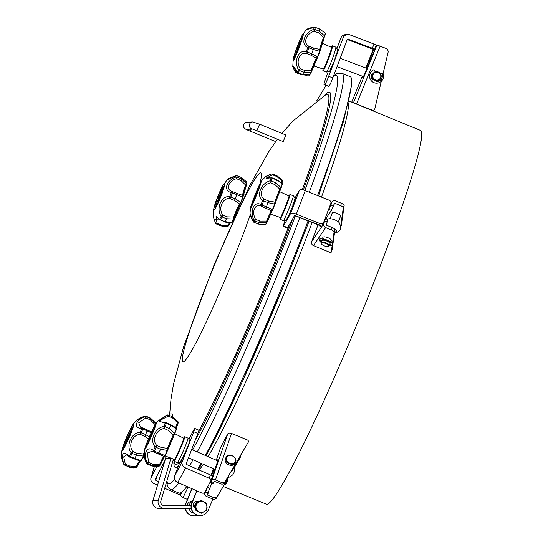<?xml version="1.0" encoding="UTF-8"?>
<svg xmlns="http://www.w3.org/2000/svg" width="543" height="543" viewBox="0 0 543 543"><rect width="100%" height="100%" fill="white"/><g stroke="black" fill="none" stroke-linecap="round" stroke-linejoin="round"><path stroke-width="0.81" d="M223.261 486.474L266.559 504.271A202.152 15.156 -67.6 0 0 357.45 323.071A202.152 15.156 -67.6 0 0 420.302 130.334L348.83 100.95M191.828 488.639L185.733 503.578A8.905 8.878 87.4 0 0 185.183 505.533M192.012 488.72L185.95 503.565A8.905 8.878 87.4 0 0 185.401 505.533M212.836 499.024L208.336 510.047A8.905 8.878 -92.6 0 1 200.53 515.565L200.306 515.578A8.905 8.878 -92.6 0 1 191.686 503.307L196.79 490.811M200.53 515.565A8.905 8.878 -92.6 0 1 191.91 503.293L196.973 490.886M206.931 506.585A3.787 3.774 -92.6 0 1 206.91 508.798M195.487 508.519A3.787 3.774 -92.6 0 1 196.98 501.345A3.787 3.774 -92.6 0 1 198.589 501.623L198.786 501.705M191.923 501.746A3.787 3.774 87.4 0 0 190.919 501.623M185.19 508.431A8.905 8.878 87.4 0 0 194.353 515.85L194.57 515.843A8.905 8.878 87.4 0 0 197.421 515.232M196.871 501.352A3.787 3.774 -92.6 0 1 198.365 501.63L198.684 501.766M191.998 501.698A3.787 3.774 87.4 0 0 187.43 505.519M185.414 508.424A8.905 8.878 87.4 0 0 194.57 515.843M325.522 218.646L327.986 219.657L326.282 224.659A0.448 0.414 34 0 0 326.547 225.223L332.296 227.585L331.4 229.933L325.657 227.571A3.115 2.919 -146 0 1 323.818 223.648L325.522 218.646L324.538 220.017M318.035 224.877L311.648 241.696A3.115 2.919 -146 0 0 313.487 245.619L329.221 252.088A1.778 0.604 -159.2 0 0 331.23 252.203A1.778 0.604 -159.2 0 0 331.244 252.156L332.133 249.814L334.95 229.791A3.563 1.215 -159.2 0 0 332.296 227.585M330.334 204.752L331.841 202.519L330.802 205.254L328.101 210.623M333.775 204.915L334.861 203.306A0.448 0.414 34 0 0 334.305 203.53L333.266 206.265L330.802 205.254M334.861 203.306L340.61 205.668A3.563 1.215 20.8 0 1 343.271 207.874L344.16 205.525L341.343 225.549A1.778 0.604 20.8 0 1 341.337 225.596A1.778 0.604 20.8 0 1 341.309 225.637M340.61 205.668L341.499 203.32L335.757 200.958A3.115 2.919 -146 0 0 331.841 202.519M332.031 213.508A4.561 1.554 20.8 0 1 332.044 213.148A4.561 1.554 20.8 0 1 336.864 213.318A4.561 1.554 20.8 0 1 340.583 216.392A4.561 1.554 20.8 0 1 340.522 216.501A4.561 1.554 20.8 0 1 340.352 216.671M340.753 225.752L343.271 207.874M325.983 218.462A5.342 0.4 -67.6 0 1 326.167 218.164L331.379 210.433L333.266 206.265M341.499 203.32A3.563 1.215 20.8 0 1 344.16 205.525M320.078 225.691A5.342 0.4 -67.6 0 0 319.888 226.791A5.342 0.4 -67.6 0 0 320.139 226.546L321.049 225.189M331.149 240.936A4.561 1.554 -159.2 0 0 331.373 240.651A4.561 1.554 -159.2 0 0 327.829 237.644A4.561 1.554 -159.2 0 0 322.895 237.305A4.561 1.554 -159.2 0 0 322.834 237.413A4.561 1.554 -159.2 0 0 322.82 237.773M334.95 229.791L334.06 232.139L332.56 242.796M332.248 244.995L331.244 252.156M334.06 232.139A3.563 1.215 -159.2 0 0 331.4 229.933M182.034 491.91L180.69 494.748L181.382 492.406M187.437 499.404L183.086 497.619A3.115 1.738 25.2 0 1 180.69 494.748M211.77 483.413L207.222 494.659L207.507 495.073L208.492 492.223M208.125 492.956L205.661 491.944L204.759 493.648A3.115 1.914 19 0 0 204.691 493.811A3.115 1.914 19 0 0 206.734 496.533L212.483 498.895A3.563 2.796 -152.2 0 0 216.501 497.985L228.623 477.345M228.522 477.372L217.268 496.526A3.563 2.796 -152.2 0 1 213.256 497.436L207.507 495.073M247.235 439.911L231.494 433.443L215.476 479.971L221.225 482.333A3.563 2.796 27.8 0 0 225.243 481.424L248.327 442.117A1.778 1.398 27.8 0 0 248.348 442.077A1.778 1.398 27.8 0 0 247.235 439.911M220.662 447.466A3.115 1.914 19 0 1 220.709 447.289A3.115 1.914 19 0 1 220.777 447.12L216.263 460.226L220.709 447.289M231.494 433.443A3.115 1.914 19 0 0 227.721 433.966L220.777 447.12M227.721 433.966L211.702 480.494L210.365 482.836L212.829 483.847L213.27 483.216L210.806 482.198M248.327 442.117L224.469 482.89A3.563 2.796 27.8 0 1 220.451 483.799L214.709 481.431L214.166 481.505L213.27 483.216M211.702 480.494A3.115 1.914 19 0 1 215.476 479.971M234.264 467.584L240.352 457.22A1.778 1.398 -152.2 0 0 240.379 457.172L239.606 458.638A1.778 1.398 -152.2 0 1 239.585 458.679L240.352 457.22M240.311 455.916A1.778 1.398 -152.2 0 1 240.379 457.172M205.661 491.944L208.017 486.134M213.942 468.928L211.6 475.736M212.225 477.025L217.553 461.55A5.342 0.4 -67.6 0 0 218.042 459.527A5.342 0.4 -67.6 0 0 217.288 460.674M210.365 482.836L211.634 478.75M234.298 467.679L239.585 458.679M362.907 76.42A5.342 0.4 -67.6 0 0 362.609 77.88A5.342 0.4 -67.6 0 0 365.079 72.918L376.808 44.893L385.944 48.408A3.563 3.55 87.4 0 1 388.055 52.528L383.073 73.705M355.285 103.604L372.172 110.209A1.778 1.778 87.4 0 0 372.926 110.344L373.143 110.331A1.778 1.778 87.4 0 0 374.792 108.96L381.281 81.348M352.821 102.593L372.389 110.202A1.778 1.778 87.4 0 0 373.143 110.331M377.745 80.52A4.561 4.548 87.4 0 1 376.401 80.758A4.561 4.548 87.4 0 0 377.324 80.595M376.917 71.724A4.561 4.548 87.4 0 0 375.966 71.642M373.917 49.148L366.165 68.133M372.003 74.649A4.561 4.548 87.4 0 0 373.333 79.672M377.337 71.757A4.561 4.548 87.4 0 0 375.037 71.805M205.376 455.462A225.101 16.881 -67.6 0 0 283.168 284.037A225.101 16.881 -67.6 0 0 308.078 220.892M317.546 195.555A225.101 16.881 -67.6 0 0 350.181 76.699L341.961 73.319L336.429 73.787L333.538 75.959M166.633 481.824L167.556 486.508L170.773 489.698L178.986 493.078A225.101 16.881 -67.6 0 0 186.84 486.46M197.686 469.39A225.101 16.881 -67.6 0 0 201.107 463.322M194.455 507.766L194.455 507.691A6.231 6.211 87.4 0 1 194.448 506.049L194.448 505.499L193.403 505.499M165.805 456.201L165.805 456.806A6.231 6.211 87.4 0 1 165.54 458.631L152.943 500.49A6.231 6.211 87.4 0 0 158.916 508.526L191.177 508.316M166.884 415.225A22.263 1.839 89.8 0 1 167.468 414.017L169.158 413.942A22.263 1.839 89.8 0 1 169.165 413.942A22.263 1.839 89.8 0 1 169.891 415.7M170.977 458.149A6.231 6.211 87.4 0 1 170.909 458.387L158.312 500.246A6.231 6.211 87.4 0 0 164.285 508.282L191.156 508.18M191.102 505.506L164.271 505.608A3.563 3.55 -92.6 0 1 160.857 501.019L173.455 459.161A8.905 8.878 87.4 0 0 173.475 459.093M172.769 416.956A22.263 1.839 -90.2 0 0 171.832 413.929A22.263 1.839 -90.2 0 0 171.826 413.936L169.172 413.942L171.832 413.929M194.645 507.949A6.231 6.211 -92.6 0 1 197.686 501.427M189.086 505.519A6.231 6.211 -92.6 0 1 192.439 501.467M193.871 513.21A6.231 6.211 -92.6 0 1 189.025 508.411M195.236 508.384A5.79 5.769 -92.6 0 1 195.473 504.603M196.383 503.11A5.79 5.769 -92.6 0 1 198.317 501.61M256.893 130.795L283.174 141.601L285.883 135.01L259.602 124.204L256.893 130.795L253.038 129.051M201.385 513.223L206.91 509.999L206.883 503.585L201.338 500.402L195.466 503.646L195.494 510.053L200.611 512.782A6.014 5.993 87.4 0 0 202.159 512.775M201.338 500.402L195.466 503.646M195.813 503.626L195.84 510.04L195.494 510.053M195.84 510.04L200.611 512.782M206.136 510.447A6.014 5.993 87.4 0 0 206.903 509.103M206.883 504.481A6.014 5.993 87.4 0 0 206.109 503.144M202.111 500.85A6.014 5.993 87.4 0 0 200.564 500.856M196.586 503.178A6.014 5.993 87.4 0 0 195.819 504.528M195.84 509.144A6.014 5.993 87.4 0 0 196.614 510.488M206.863 506.789A5.478 5.457 87.4 0 0 200.313 501.447A5.478 5.457 87.4 0 0 196.376 508.934A5.478 5.457 87.4 0 0 206.863 506.789M191.611 512.259L191.041 511.818M189.195 505.146L188.93 505.519M323.506 222.664A2.674 2.511 -150.5 0 1 320.289 223.696L296.335 214.112A5.342 1.819 20.8 0 0 290.478 213.738L299.39 190.254A5.342 1.819 20.8 0 1 305.254 190.634L329.201 200.218A2.674 2.511 -150.5 0 1 330.789 203.557L323.655 222.338A2.674 2.511 -150.5 0 1 323.506 222.664L322.752 223.994A2.674 2.511 -150.5 0 1 319.535 225.033L294.605 215.388L287.668 227.68A8.905 0.434 111.8 0 1 287.328 228.121L283.202 226.465A8.905 0.434 111.8 0 1 285 220.872L285.19 220.37M290.478 213.738L283.541 226.024A8.905 0.434 111.8 0 1 283.202 226.465M299.39 190.254L295.039 197.964M347.235 39.544L372.96 49.189L374.724 49.108L376.299 44.94L374.731 49.108L347.669 39.069M376.299 44.94L349.936 34.867A5.342 5.328 -92.6 0 0 347.812 34.528L345.606 34.63A5.342 5.328 -92.6 0 0 340.868 38.085L336.938 48.531M348.368 39.035A0.889 0.889 -92.6 0 0 347.228 39.551L332.818 77.88A8.905 0.679 110.7 0 1 328.949 86.242L328.216 86.276A8.905 0.679 110.7 0 1 328.196 86.276L324.062 84.701L324.802 84.667A8.905 0.679 110.7 0 0 328.664 76.305L343.074 37.983A5.342 5.328 -92.6 0 1 347.812 34.528M328.203 71.771L326.458 76.407A8.905 0.679 110.7 0 0 324.042 84.701A8.905 0.679 110.7 0 0 324.062 84.701M324.042 84.701L328.196 86.276A8.905 0.679 110.7 0 1 328.176 86.262M162.954 467.218L161.746 466.688M178.219 492.759L177.609 493.947L164.692 488.279M157.558 485.15L154.056 483.616A5.342 4.419 -164 0 1 150.947 478.186A5.342 4.419 -164 0 1 151.212 477.521L156.683 466.865M167.115 485.306L165.764 484.716M158.631 481.587L155.746 480.317A0.889 0.733 -164 0 1 155.271 479.306L165.058 460.226M177.609 493.947A2.674 1.486 27.2 0 0 180.398 493.723A2.674 1.486 27.2 0 0 180.459 493.567L180.9 492.718M235.587 462.269L234.99 463.389A5.342 4.201 -152.2 0 1 228.304 464.611A5.342 4.201 -152.2 0 1 225.542 458.401L226.132 457.281A5.342 4.201 27.8 0 0 225.929 457.749A5.342 4.201 27.8 0 0 229.187 463.634A5.342 4.201 27.8 0 0 235.587 462.269A5.342 4.201 27.8 0 0 235.784 461.801A5.342 4.201 27.8 0 0 232.526 455.916A5.342 4.201 27.8 0 0 226.132 457.281M226.472 457.674A4.901 3.849 27.8 0 0 232.16 463.627A4.901 3.849 27.8 0 0 234.338 457.294A4.901 3.849 27.8 0 0 226.472 457.674M224.15 484.953A6.991 5.491 27.8 0 0 226.601 482.815A6.991 5.491 27.8 0 0 226.73 482.544M224.476 484.404A6.991 5.491 27.8 0 0 226.886 482.279A6.991 5.491 27.8 0 0 227.354 479.51M233.368 467.74A6.516 5.118 -152.2 0 1 231.06 471.67M201.46 492.854L177.839 482.523L185.557 467.91L209.177 478.24A2.674 1.643 21 0 1 210.901 480.657A2.674 1.643 21 0 1 210.847 480.772L204.677 492.46A2.674 1.643 21 0 1 201.46 492.854M179.882 462.358L174.459 476.455A5.342 4.201 27.8 0 0 177.839 482.523M188.957 439.416A8.905 0.516 113.6 0 1 191.129 434.909L193.695 430.036A8.905 0.516 113.6 0 1 194.747 428.427A8.905 0.516 113.6 0 1 193.756 431.719L197.828 433.497L186.249 463.627A0.889 0.699 27.8 0 0 186.812 464.638L210.433 474.962A2.674 1.643 21 0 1 212.157 477.385A2.674 1.643 21 0 1 212.109 477.494L210.935 480.541M174.459 476.455L182.176 461.849L193.756 431.719M182.176 461.849A5.342 4.201 27.8 0 0 185.557 467.91M194.747 428.427L198.819 430.205A8.905 0.516 113.6 0 1 197.828 433.497M146.379 444.126A14.247 0.821 113.6 0 1 155.644 423.879A14.247 0.821 113.6 0 1 151.246 436.66A14.247 0.821 113.6 0 1 144.852 448.572A14.247 0.821 113.6 0 1 146.379 444.126M153.798 430.076A11.444 0.658 113.6 0 1 149.033 441.16A11.444 0.658 113.6 0 1 145.911 446.814A11.444 0.658 113.6 0 1 149.888 436.07A11.444 0.658 113.6 0 1 155.074 425.848A11.444 0.658 113.6 0 1 153.798 430.076M174.751 433.708L174.235 434.875A0.889 0.387 25.2 0 1 174.228 434.895L174.765 433.681A0.889 0.455 21.6 0 1 174.751 433.708L183.67 438.181A11.6 0.672 113.6 0 1 181.118 445.606A11.6 0.672 113.6 0 1 175.749 457.335A11.6 0.672 113.6 0 1 174.378 459.432L165.018 455.91M153.723 451.919L152.318 451.24L147.343 452.998L148.578 462.269L147.024 462.806C142.999 453.283 147.221 445.185 153.479 450.581A1.778 1.079 118.8 0 0 153.832 451.993A1.778 1.079 118.8 0 0 153.974 452.047L154.456 451.206A26.716 1.548 -66.4 0 0 156.228 447.384L156.975 445.599A1.778 0.848 140.6 0 0 155.23 446.821C149.21 441.025 154.898 427.606 163.925 426.472A1.778 0.611 79.3 0 0 164.244 428.59C156.364 429.038 151.354 440.692 156.975 445.599L161.298 447.493L167.549 448.369A0.889 0.591 20.7 0 1 168.092 449.258L167.631 450.371A23.614 1.364 113.6 0 1 165.31 455.353A0.889 0.434 25.5 0 1 165.303 455.38L168.113 449.21M160.457 464.503L160.029 465.365A0.889 0.855 35.6 0 1 159.934 465.521L158.855 466.485A24.306 1.405 -66.4 0 0 159.472 465.846L152.223 465.507A26.716 1.548 113.6 0 1 151.735 465.989L157.837 466.722L151.728 465.989L147.411 464.095A26.716 1.548 -66.4 0 0 147.9 463.613L152.223 465.507L152.902 464.163L160.457 464.503A14.247 0.821 113.6 0 1 164.658 456.269M158.99 454.24L163.85 456.324A0.889 0.889 60.4 0 0 164.631 456.29L159.941 465.521A0.889 0.855 35.6 0 1 159.472 465.846L159.574 464.428A13.358 0.774 113.6 0 1 163.85 456.324L164.909 455.543A24.306 1.405 -66.4 0 0 167.292 450.412L160.552 449.278L156.228 447.384A1.778 0.523 24.6 0 1 155.23 446.821A26.315 1.52 113.6 0 1 153.479 450.581A1.778 0.801 -154.7 0 0 154.456 451.206L164.909 455.543A0.889 0.434 25.5 0 0 165.303 455.38L164.631 456.29A0.889 0.889 60.4 0 0 165.018 455.862M167.624 450.385L167.549 448.369A13.358 0.774 113.6 0 1 173.312 434.889L168.568 430.477L169.382 428.617L174.622 433.266A0.889 0.455 21.6 0 1 174.765 433.681L176.448 429.303A0.889 0.631 20.3 0 1 176.421 429.35A23.614 1.364 113.6 0 1 174.771 433.653M168.106 449.21L174.228 434.895A0.889 0.387 25.2 0 1 173.312 434.889L174.622 433.266A24.306 1.405 -66.4 0 0 176.346 428.78L170.665 425.284A26.716 1.548 113.6 0 1 169.382 428.617L165.058 426.73A26.716 1.548 -66.4 0 0 166.341 423.391L170.665 425.284L170.821 424.735L166.504 422.841A1.778 1.778 0 0 0 165.975 422.705A1.778 0.998 96 0 0 165.968 422.705A1.778 0.998 96 0 0 165.187 423.187L159.208 421.239L165.941 415.544L167.434 415.062A1.778 0.55 74.5 0 1 167.441 415.062A1.778 0.55 74.5 0 1 168.289 416.155L162.045 419.298L161.95 422.108M175.728 427.619A13.358 0.774 113.6 0 1 177.466 422.549L172.613 418.049L172.952 417.038L178.24 421.938L177.466 422.549A0.889 0.502 -158.7 0 1 178.056 423.316A0.889 0.502 -158.7 0 1 178.056 423.323L176.353 428.122A14.247 0.821 113.6 0 1 178.043 423.35A0.889 0.502 -158.7 0 0 178.056 423.323M144.282 456.195L146.542 463.281A1.778 0.394 151.6 0 0 146.549 463.315A1.778 0.394 151.6 0 0 146.569 463.335M172.613 418.049L168.289 416.155L168.629 415.144L172.946 417.038L178.24 421.938A0.889 0.889 98.7 0 1 178.26 422.698M176.224 427.999L176.448 429.303A0.889 0.631 20.3 0 0 176.346 428.78L175.98 427.938M176.231 428.006L170.821 424.735M166.409 422.949A1.778 0.998 96 0 0 165.975 422.705M153.832 451.993A1.778 1.079 118.8 0 0 153.839 451.993A1.778 1.778 0 0 0 153.981 452.068L158.305 453.955L153.995 452.061M189.731 441.249L189.874 440.936A11.817 0.686 -66.4 0 0 189.887 440.78L189.833 440.678M189.874 440.936L189.521 440.712L189.779 441.371A11.817 0.686 -66.4 0 1 189.69 441.69L189.426 442.246M189.69 441.69L189.269 441.629L189.466 442.409A11.817 0.686 -66.4 0 1 189.31 442.871L188.93 443.638M189.31 442.871L188.815 442.973L188.964 443.841A11.817 0.686 -66.4 0 1 188.747 444.432L188.265 445.341M188.747 444.432L188.177 444.676L188.292 445.606A11.817 0.686 -66.4 0 1 188.021 446.298L187.45 447.269M188.021 446.298L187.396 446.665L187.484 447.629A11.817 0.686 -66.4 0 1 187.172 448.389L186.514 449.17M187.172 448.389L186.487 448.857L186.568 449.821A11.817 0.686 -66.4 0 1 186.229 450.615L185.509 451.158L185.591 452.081A11.817 0.686 -66.4 0 1 185.238 452.876L184.484 453.466L184.593 454.315L184.613 453.371M180.378 462.297A11.817 0.686 -66.4 0 0 180.405 462.297A11.817 0.686 -66.4 0 0 180.439 462.283L180.615 462.113A11.817 0.686 -66.4 0 0 180.744 461.944L180.364 461.774L181.043 461.469A11.817 0.686 -66.4 0 0 181.24 461.136L180.928 460.81L181.654 460.389A11.817 0.686 -66.4 0 0 181.905 459.914L181.661 459.432L182.407 458.916A11.817 0.686 -66.4 0 0 182.706 458.319L182.523 457.695L183.29 457.125A11.817 0.686 -66.4 0 0 183.615 456.425L183.48 455.672L184.247 455.075A11.817 0.686 -66.4 0 0 184.593 454.315M183.615 456.425L183.921 455.333M182.706 458.319L183.052 457.301M181.905 459.914L182.224 459.045M181.24 461.136L181.498 460.484M180.744 461.944L180.914 461.536M183.704 438.194A13.358 0.774 113.6 0 1 184.763 436.735A13.358 0.774 113.6 0 1 183.269 441.669A13.358 0.774 113.6 0 1 177.704 454.613A13.358 0.774 113.6 0 1 174.059 461.217A13.358 0.774 113.6 0 1 174.418 459.446M174.059 461.217L177.317 462.636A13.358 0.774 -66.4 0 0 177.344 462.643A13.358 0.774 -66.4 0 0 181.05 455.855A13.358 0.774 -66.4 0 0 186.527 443.095A13.358 0.774 -66.4 0 0 188.041 438.174A13.358 0.774 -66.4 0 0 188.021 438.16L184.763 436.735M130.103 429.662A14.247 1.29 113.7 0 1 132.207 425.888A14.247 1.29 113.7 0 1 132.492 429.33A14.247 1.29 113.7 0 1 125.1 446.197A14.247 1.29 113.7 0 1 122.372 448.321A14.247 1.29 113.7 0 1 130.103 429.662M126.119 443.556A11.444 1.038 113.7 0 1 123.295 447.846A11.444 1.038 113.7 0 1 126.947 436.952A11.444 1.038 113.7 0 1 132.492 426.886A11.444 1.038 113.7 0 1 130.89 432.805A11.444 1.038 113.7 0 1 126.119 443.556M144.153 454.701L143.657 455.862A0.889 0.4 26.3 0 1 143.644 455.903L144.173 454.661A0.889 0.441 20.7 0 1 144.153 454.701A14.247 1.29 113.7 0 1 144.173 454.654M126.58 454.953L123.675 456.819L125.318 464.109L129.628 466.003L136.273 466.444A0.889 0.448 26.7 0 0 137.182 466.41A0.889 0.448 26.7 0 0 137.203 466.362L136.809 467.028A0.889 0.882 81.1 0 1 136.239 467.523L131.27 467.727L129.01 467.028A26.716 2.416 113.7 0 1 128.976 467.014A26.716 2.416 113.7 0 1 128.935 466.994M124.618 465.1A26.716 2.416 -66.3 0 0 124.659 465.127A26.716 2.416 -66.3 0 0 124.7 465.134L125.318 464.109A1.778 0.509 153.9 0 1 123.838 464.319C120.838 453.466 122.711 450.71 129.451 456.045A1.778 0.984 128 0 0 129.641 457.063A1.778 0.984 128 0 0 130.008 457.192L130.401 456.731L140.97 460.552A0.889 0.584 28.2 0 0 141.384 460.315M143.623 455.937A23.614 2.138 113.7 0 1 141.411 460.247A0.889 0.584 28.2 0 1 141.384 460.308L140.97 460.552A24.306 2.199 -66.3 0 0 143.284 456.039L136.436 455.265A26.716 2.416 113.7 0 1 134.712 458.625L134.318 459.079M151.171 432.791L142.816 428.895L142.999 428.067A1.778 1.025 105.3 0 0 142.795 427.965A1.778 1.025 105.3 0 0 142.789 427.959A1.778 1.025 105.3 0 0 141.682 428.624A1.778 0.916 20.6 0 1 142.816 428.895A26.716 2.416 -66.3 0 1 141.343 432.696L140.515 434.488C132.852 433.966 127.625 445.62 132.92 451.518A1.778 0.631 145.9 0 0 131.148 452.733C125.535 445.694 131.481 432.255 140.23 432.371A1.778 0.747 84.9 0 0 140.515 434.488L144.825 436.382L145.653 434.59L149.339 436.925M148.504 438.88L144.825 436.382M137.23 453.405L136.436 455.265L132.125 453.378A1.778 0.862 26.6 0 1 131.148 452.733A26.315 2.382 113.7 0 1 129.451 456.045A1.778 1.113 -152.2 0 0 130.401 456.731A26.716 2.416 -66.3 0 0 132.125 453.378L132.92 451.518L137.23 453.405L143.583 453.968A0.889 0.441 20.7 0 1 144.166 454.464M143.053 428.088L151.531 432.004L147.35 429.941L147.126 430.789A26.716 2.416 113.7 0 1 145.653 434.59L141.343 432.696A1.778 0.645 -158.3 0 0 140.23 432.371A26.315 2.382 113.7 0 0 141.682 428.624C133.144 428.074 135.377 420.119 145.144 416.535A1.778 0.36 72.7 0 1 145.897 417.961L138.75 422.753L140.352 427.144L142.13 427.803M155.183 424.646L150.207 419.848L150.649 418.517L155.841 423.581A24.306 2.199 -66.3 0 0 155.753 423.119L150.438 418.083A26.716 2.416 113.7 0 1 150.649 418.517L146.338 416.624A26.716 2.416 -66.3 0 0 146.121 416.189A26.716 2.416 -66.3 0 0 146.087 416.176A1.778 1.772 -77 0 0 145.768 416.074A1.778 1.778 0 0 0 144.913 416.087L138.445 419.115C138.818 418.531 140.97 417.519 144.913 416.087M154.28 426.309A13.358 1.208 113.7 0 1 154.965 424.538L155.841 423.581M141.384 460.308L143.644 455.903A0.889 0.4 26.3 0 1 143.284 456.039L143.583 453.968A13.358 1.208 113.7 0 1 144.228 452.312M129.696 467.299C132.159 468.018 134.338 468.1 136.239 467.523L136.273 466.444A13.358 1.208 113.7 0 1 139.599 460.912M224.68 184.287A14.247 1.453 111.9 0 1 218.116 203.034A14.247 1.453 111.9 0 1 214.071 207.351A14.247 1.453 111.9 0 1 222.773 185.72A14.247 1.453 111.9 0 1 224.68 184.287M214.797 206.931A11.444 1.161 111.9 0 1 218.72 194.93A11.444 1.161 111.9 0 1 223.465 186.229A11.444 1.161 111.9 0 1 220.275 197.279A11.444 1.161 111.9 0 1 214.926 207.46A11.444 1.161 111.9 0 1 214.797 206.931M215.714 223.37A1.778 1.738 174.6 0 0 216.521 224.021L216.996 223.336A1.778 0.747 149.9 0 1 215.666 223.302A1.778 0.747 149.9 0 1 215.632 223.241L213.969 219.291L219.691 219.06A1.778 0.869 134.2 0 0 219.806 219.725L216.039 216.107L216.996 223.336L221.361 225.087L227.965 225.596A0.889 0.597 27.2 0 0 228.949 225.345L228.644 225.793M243.155 195.894A14.247 1.453 111.9 0 1 246.332 185.516L243.196 196.104A0.889 0.862 177 0 1 243.128 196.485L242.952 197.204L236.755 194.611A26.716 2.715 111.9 0 1 235.214 198.738L240.732 202.424A24.306 2.471 -68.1 0 0 242.802 196.878L242.646 195.351A13.358 1.357 111.9 0 1 245.653 185.068L240.841 180.459L241.357 178.857L246.624 183.805A24.306 2.471 -68.1 0 0 246.698 182.02L241.418 177.527A26.716 2.715 111.9 0 1 241.357 178.857L236.999 177.106A26.716 2.715 -68.1 0 0 237.053 175.776L241.35 177.507M242.952 197.204A23.614 2.403 111.9 0 1 240.949 202.573L240.461 203.625A0.889 0.679 -151.3 0 1 239.443 203.951L234.447 200.401L235.214 198.738L230.85 196.98A26.716 2.715 -68.1 0 0 232.39 192.853L236.755 194.611L237.047 193.43L242.646 195.351A0.889 0.862 177 0 1 243.196 196.104M233.836 218.849A23.614 2.403 111.9 0 1 231.963 222.372A0.889 0.713 -150.3 0 1 231.915 222.481L233.904 218.72A0.889 0.557 -153.4 0 1 233.49 219.019L226.485 218.734A26.716 2.715 111.9 0 1 224.999 221.53L231.494 222.779A24.306 2.471 -68.1 0 0 233.49 219.019L233.741 217.003A13.358 1.357 111.9 0 1 239.443 203.951L240.949 202.587L234.4 217.526L233.741 217.003L227.259 216.867L222.895 215.116A1.778 0.414 148.3 0 0 221.157 216.304C215.788 208.417 221.415 195.412 229.75 196.607A1.778 0.876 90.1 0 0 230.083 198.65C222.739 197.299 217.791 208.566 222.895 215.116L222.121 216.976L226.485 218.734L227.259 216.867M228.04 226.343L220.899 225.82L221.361 225.087M236.069 175.674A1.778 0.475 76.5 0 0 235.954 175.654A1.778 0.475 76.5 0 0 235.859 175.722A26.315 2.674 111.9 0 1 235.872 176.292A26.315 2.674 111.9 0 1 235.805 177.025A1.778 1.656 -173 0 1 236.999 177.106L236.476 178.701C228.04 181.165 225.413 190.057 232.682 191.672A1.778 1.025 113.2 0 0 231.27 192.541C223.153 190.878 226.098 180.663 235.805 177.025L236.476 178.701L240.841 180.459M246.665 184.505A0.889 0.814 -171.4 0 0 246.726 184.308L246.793 182.265A0.889 0.876 168.7 0 0 246.698 182.02L241.397 177.486L237.053 175.776A1.778 1.738 -5.4 0 0 235.859 175.722L227.022 180.086C226.77 179.414 229.743 177.941 235.954 175.654L235.954 175.654A1.778 1.778 0 0 1 237.033 175.728L236.986 175.749M245.653 185.068L246.624 183.805A0.889 0.814 -171.4 0 1 246.726 184.308L246.346 185.502L245.653 185.068M230.653 222.827L231.494 222.779L230.653 222.827M219.806 219.725L219.806 219.725A1.778 1.778 0 0 0 220.383 220.105L220.641 219.772A26.716 2.715 -68.1 0 0 222.121 216.976A1.778 1.167 27 0 1 221.157 216.304A26.315 2.674 111.9 0 1 219.691 219.06A1.778 1.378 -151 0 0 220.641 219.772L224.754 221.598M228.074 226.302L227.965 225.596A13.358 1.357 111.9 0 1 229.431 223.017M220.39 219.84L224.748 221.856C227.469 222.834 229.56 223.248 231.026 223.085L231.915 222.481A0.889 0.713 -150.3 0 1 231.494 222.779M230.225 223.071L228.915 225.426A0.889 0.597 27.2 0 0 228.922 225.42L228.04 226.35C226.411 226.96 224.035 226.784 220.899 225.82L216.542 224.062A1.778 1.778 0 0 1 215.666 223.302L213.969 219.291M299.397 47.105A14.247 1.079 110.7 0 1 293.227 59.038A14.247 1.079 110.7 0 1 297.211 46.773A14.247 1.079 110.7 0 1 302.349 34.949A14.247 1.079 110.7 0 1 299.397 47.105M297.279 47.2A11.444 0.869 110.7 0 1 302.275 36.456A11.444 0.869 110.7 0 1 299.037 47.465A11.444 0.869 110.7 0 1 294.17 57.857A11.444 0.869 110.7 0 1 297.279 47.2M318.66 32.947L314.248 31.277L314.859 29.498A26.716 2.029 -69.3 0 0 315.334 27.388L319.746 29.057L325.264 33.123A24.306 1.846 -69.3 0 1 324.626 35.953L323.54 37.44L324.314 37.711L319.888 51.368A23.614 1.792 110.7 0 1 317.798 56.92L317.39 57.823A0.889 0.781 -151.2 0 1 316.311 58.257L311.044 55.223L306.632 53.553C299.777 51.307 295.331 61.685 300.17 68.73L298.494 69.809C293.464 61.271 298.528 49.277 306.225 51.66A1.778 1.011 96.9 0 0 306.632 53.553L307.29 52.087A26.716 2.029 -69.3 0 0 308.886 47.838L309.334 46.379A1.778 1.032 121.8 0 0 307.793 47.479C300.32 44.628 304.155 32.729 313.678 29.41L314.248 31.277C305.953 33.496 302.553 43.847 309.334 46.379L313.739 48.049L319.637 49.413A0.889 0.808 -168.7 0 1 320.2 50.336A0.889 0.808 -168.7 0 0 320.2 50.336A0.889 0.808 -168.7 0 1 320.153 50.479L319.881 51.375L313.297 49.508A26.716 2.029 110.7 0 1 311.696 53.757L317.519 56.879A24.306 1.846 -69.3 0 0 319.664 51.178L319.637 49.413A13.358 1.011 110.7 0 1 323.54 37.44L318.66 32.947L319.27 31.168L324.626 35.953A0.889 0.726 14.6 0 1 324.734 36.496L325.366 33.666A0.889 0.828 9.5 0 1 325.318 33.829A23.614 1.792 110.7 0 1 324.748 36.401M317.275 58.033A14.247 1.079 110.7 0 0 311.933 70.644L311.472 71.778A0.889 0.692 -153.9 0 1 311.01 72.178L303.849 72.178A26.716 2.029 110.7 0 1 302.729 74.316L309.496 75.049A24.306 1.846 -69.3 0 0 311.01 72.178L311.193 70.285A13.358 1.011 110.7 0 1 316.311 58.257L317.519 56.879L317.35 57.931A0.889 0.781 -151.2 0 1 317.343 57.938L311.933 70.651L311.193 70.285L304.575 70.4L300.17 68.73L299.444 70.509L303.849 72.178L304.575 70.4M293.973 67.291L296.729 72.409A1.778 0.91 144.2 0 1 295.63 72.267A1.778 0.91 144.2 0 1 295.63 72.26A1.778 0.91 144.2 0 1 295.541 71.995M296.444 72.735L296.729 72.409L303.069 74.642M314.716 27.265A1.778 0.706 79.7 0 0 314.39 27.15A1.778 0.706 79.7 0 0 314.146 27.333C304.406 30.408 303.788 30.435 312.3 27.415M312.619 27.238C308.261 28.501 306.157 29.349 306.293 29.784L302.349 34.949M293.227 59.038L292.806 66.022L297.388 71.914A1.778 0.76 140.1 0 0 297.462 72.287L297.462 72.287A1.778 1.778 0 0 0 298.195 72.81L298.324 72.647A26.716 2.029 -69.3 0 0 299.444 70.509A1.778 1.425 26.6 0 1 298.494 69.809A26.315 1.996 110.7 0 1 297.388 71.914A1.778 1.581 -150.8 0 0 298.324 72.647L302.6 74.479L309.272 75.199L309.944 74.703A0.889 0.808 -149.9 0 1 309.496 75.049L308.852 74.737L309.496 75.049M325.203 32.926L325.366 33.666A0.889 0.828 9.5 0 0 325.264 33.123L319.644 29.023M312.585 27.245A1.778 0.964 79 0 1 312.619 27.231A1.778 0.964 79 0 1 313.168 27.401M311.397 71.927A23.614 1.792 110.7 0 1 310.005 74.567A0.889 0.808 -149.9 0 1 309.944 74.703L311.933 70.651M329.336 71.581A11.817 0.896 -69.3 0 0 329.37 71.581A11.817 0.896 -69.3 0 0 329.397 71.574L329.587 71.411A11.817 0.896 -69.3 0 0 329.723 71.235L329.35 71.099L330.022 70.766A11.817 0.896 -69.3 0 0 330.212 70.434L329.9 70.128L330.612 69.68A11.817 0.896 -69.3 0 0 330.85 69.199L330.592 68.73L331.325 68.187A11.817 0.896 -69.3 0 0 331.597 67.583L331.393 66.972L332.133 66.361A11.817 0.896 -69.3 0 0 332.431 65.655L332.268 64.916L333.002 64.284A11.817 0.896 -69.3 0 0 333.314 63.511L333.178 62.669L333.897 62.045A11.817 0.896 -69.3 0 0 334.21 61.23L334.081 60.321L334.773 59.73A11.817 0.896 -69.3 0 0 335.065 58.922L334.943 57.965L335.594 57.456A11.817 0.896 -69.3 0 0 335.859 56.682L335.723 55.725L336.321 55.318A11.817 0.896 -69.3 0 0 336.551 54.612L336.389 53.682L336.931 53.404A11.817 0.896 -69.3 0 0 337.108 52.8L336.911 51.931L337.386 51.802A11.817 0.896 -69.3 0 0 337.508 51.327L337.264 50.553L337.678 50.58A11.817 0.896 -69.3 0 0 337.732 50.255L337.434 49.596L337.787 49.793A11.817 0.896 -69.3 0 0 337.78 49.63L335.791 47.119A13.358 1.011 -69.3 0 0 335.757 47.092L332.431 45.829A13.358 1.011 110.7 0 1 328.651 58.685A13.358 1.011 110.7 0 1 322.97 70.814A13.358 1.011 110.7 0 1 323.119 68.995M333.314 63.511L333.246 62.608M332.431 65.655L332.621 64.617M331.597 67.583L331.848 66.599M330.85 69.199L331.094 68.364M330.212 70.434L330.416 69.803M329.723 71.235L329.859 70.855M337.678 50.58L337.447 51.117M337.386 51.802L337.054 52.542M336.931 53.404L336.497 54.28M336.321 55.318L335.798 56.234M335.594 57.456L334.977 58.203M331.345 47.295A13.358 1.011 110.7 0 1 332.431 45.829M322.97 70.814L326.295 72.076A13.358 1.011 -69.3 0 0 326.336 72.076A13.358 1.011 -69.3 0 0 331.97 59.94A13.358 1.011 -69.3 0 0 335.791 47.119M376.347 71.737A4.453 4.439 87.4 0 0 375.07 71.975L374.751 70.522A0.889 0.889 -92.6 0 0 373.489 69.918A6.991 6.964 -92.6 0 0 376.91 83.167A6.991 6.964 -92.6 0 0 383.168 73.902A0.889 0.889 -92.6 0 0 381.851 73.441L380.738 74.167M372.322 74.696A4.453 4.439 87.4 0 0 373.536 79.495M376.978 81.735L377.012 81.735A0.536 0.529 87.4 0 1 376.435 81.24L376.394 80.629A4.453 4.439 87.4 0 0 376.754 80.635M380.514 77.69A4.005 3.991 87.4 0 0 376.279 72.199A4.005 3.991 87.4 0 0 373.659 78.626A4.005 3.991 87.4 0 0 380.514 77.69M380.887 77.859A4.453 4.439 87.4 0 0 376.577 71.724A4.453 4.439 87.4 0 0 372.342 76.38A4.453 4.439 87.4 0 0 380.887 77.859M376.577 71.724L376.387 71.737A4.453 4.439 87.4 0 0 372.159 76.387A4.453 4.439 87.4 0 0 376.801 80.629L376.985 80.622M376.869 83.167A6.991 6.964 -92.6 0 1 376.828 83.167A6.991 6.964 -92.6 0 1 373.408 69.925A0.889 0.889 -92.6 0 1 373.801 69.83M371.622 74.595A0.536 0.529 87.4 0 1 371.683 74.601L371.765 74.595A0.536 0.529 87.4 0 0 371.161 75.015A5.566 5.545 87.4 0 0 372.41 79.841A0.536 0.529 87.4 0 0 373.163 79.889L373.618 79.488M372.79 80.025A0.536 0.529 87.4 0 0 373.082 79.896L373.584 79.454M376.957 81.735A5.566 5.545 87.4 0 0 381.186 79.169A0.536 0.529 87.4 0 0 381.05 78.45L380.724 78.212M377.012 81.735A5.566 5.545 87.4 0 0 381.267 79.169A0.536 0.529 87.4 0 0 381.132 78.45L380.745 78.172M380.718 74.126L381.77 73.448A0.889 0.889 -92.6 0 1 382.252 73.305M251.009 207.691A14.247 0.692 111.8 0 1 250.499 207.82A14.247 0.692 111.8 0 1 255.115 194.91A14.247 0.692 111.8 0 1 260.674 182.38A14.247 0.692 111.8 0 1 258.006 191.34A14.247 0.692 111.8 0 1 251.009 207.691M259.581 185.115A11.444 0.557 111.8 0 1 260.016 184.545A11.444 0.557 111.8 0 1 256.282 195.378A11.444 0.557 111.8 0 1 251.511 205.797A11.444 0.557 111.8 0 1 254.518 196.81A11.444 0.557 111.8 0 1 259.581 185.115M254.083 222.277L254.124 222.297A26.716 1.303 -68.2 0 0 254.891 220.933L255.59 219.324L259.975 221.082L266.647 221.062A13.358 0.652 111.8 0 1 271.29 210.711L261.448 206.259C255.196 202.858 251.165 211.79 255.59 219.324L253.975 220.18C249.475 211.051 254.056 200.706 260.986 204.548A1.778 1.093 107.2 0 0 261.448 206.259L262.004 205.071A26.716 1.303 -68.2 0 0 263.701 200.937L264.312 199.274A1.778 0.984 131.7 0 0 262.656 200.476C255.957 196.193 260.83 183.249 270.109 180.833A1.778 0.414 73.9 0 0 270.543 182.855C262.452 184.342 258.149 195.589 264.312 199.274L268.697 201.032L274.819 202.098A0.889 0.719 18 0 1 275.355 203.082L274.982 204.114A23.614 1.154 111.8 0 1 272.769 209.51L272.423 210.243A0.889 0.855 31.3 0 1 272.362 210.365A0.889 0.855 31.3 0 0 272.362 210.365L272.769 209.51M266.952 222.46A23.614 1.154 111.8 0 1 266.022 224.083A0.889 0.869 -146 0 1 265.941 224.252L267.027 222.304A0.889 0.794 -152.8 0 1 266.511 222.759L259.276 222.684A26.716 1.303 111.8 0 1 258.509 224.049L265.479 224.592A24.306 1.188 -68.2 0 0 266.511 222.759L266.647 221.062L267.468 221.293L272.355 210.372A0.889 0.855 31.3 0 1 271.29 210.711L272.762 209.523L280.622 189.208L279.76 189.079L274.928 184.606L270.543 182.855L271.269 180.995A26.716 1.303 -68.2 0 0 272.199 178.219L276.577 179.971A26.716 1.303 111.8 0 1 275.654 182.747L280.975 187.484A0.889 0.604 19.2 0 1 281.098 187.993L282.319 184.349A0.889 0.747 17.5 0 1 282.292 184.41A23.614 1.154 111.8 0 1 281.111 187.953M274.982 204.114L268.086 202.688A26.716 1.303 111.8 0 1 266.389 206.822L272.416 209.591A24.306 1.188 -68.2 0 0 274.697 204.032L274.819 202.098A13.358 0.652 111.8 0 1 279.76 189.079L280.975 187.484A24.306 1.188 -68.2 0 0 282.224 183.758L276.652 179.652L272.274 177.9A1.778 1.778 0 0 0 271.5 177.778L271.5 177.778A1.778 0.896 86.4 0 0 271.025 178.104L265.405 176.943L271.473 174.086A1.778 0.747 75.8 0 1 271.595 174.025A1.778 0.747 75.8 0 1 271.602 174.025A1.778 0.747 75.8 0 1 272.484 174.812L266.158 178.24M281.369 182.563A13.358 0.652 111.8 0 1 281.993 180.643L276.869 176.563L277.039 175.898M258.461 224.035L254.076 222.345A1.778 1.778 0 0 1 253.255 221.673C250.791 217.132 249.712 214.336 250.018 213.284L253.221 221.517A1.778 0.611 146.4 0 0 253.255 221.673L253.255 221.673A1.778 0.611 146.4 0 0 253.405 221.775M265.398 224.632L265.479 224.592A0.889 0.869 -146 0 0 265.934 224.259A0.889 0.869 -146 0 1 265.934 224.259L265.398 224.632L258.461 224.096L254.124 222.297A1.778 1.717 -147.9 0 1 253.221 221.517A26.315 1.283 111.8 0 0 253.567 220.933A26.315 1.283 111.8 0 0 253.975 220.18A1.778 1.615 27.8 0 0 254.891 220.933L259.276 222.684L259.975 221.082M281.993 180.643L282.604 180.371L281.993 180.643A0.889 0.645 18.9 0 1 282.57 181.518A0.889 0.645 18.9 0 1 282.564 181.518A0.889 0.645 18.9 0 1 282.55 181.559M276.652 179.652L282.143 183.317L282.319 184.349A0.889 0.747 17.5 0 0 282.224 183.758L281.695 183.303M286.473 220.18A11.817 0.577 -68.2 0 0 286.487 220.18A11.817 0.577 -68.2 0 0 286.521 220.166L286.677 219.99A11.817 0.577 -68.2 0 0 286.792 219.813L286.955 219.386M295.127 198.86L295.263 198.528A11.817 0.577 -68.2 0 0 295.283 198.371L295.229 198.29M295.263 198.528L294.897 198.317L295.168 198.969A11.817 0.577 -68.2 0 1 295.087 199.288L294.835 199.872M295.087 199.288L294.652 199.24L294.869 200.014A11.817 0.577 -68.2 0 1 294.72 200.476L294.36 201.283M294.72 200.476L294.218 200.591L294.394 201.453A11.817 0.577 -68.2 0 1 294.191 202.05L293.729 203.014M294.191 202.05L293.627 202.308L293.763 203.238A11.817 0.577 -68.2 0 1 293.512 203.937L292.969 204.969M293.512 203.937L292.887 204.324L293.01 205.288A11.817 0.577 -68.2 0 1 292.718 206.048L292.086 206.883M292.718 206.048L292.046 206.544L292.154 207.501A11.817 0.577 -68.2 0 1 291.842 208.302L291.136 208.872L291.252 209.795A11.817 0.577 -68.2 0 1 290.926 210.596L290.186 211.207L290.322 212.055L290.335 211.084M286.792 219.813L286.399 219.657L287.064 219.331A11.817 0.577 -68.2 0 0 287.24 218.992L286.914 218.673L287.62 218.225A11.817 0.577 -68.2 0 0 287.851 217.743L287.58 217.268L288.313 216.732A11.817 0.577 -68.2 0 0 288.584 216.121L288.374 215.496L289.12 214.906A11.817 0.577 -68.2 0 0 289.426 214.2L289.256 213.447L290.003 212.829A11.817 0.577 -68.2 0 0 290.322 212.055M289.426 214.2L289.724 213.06M288.584 216.121L288.924 215.062M287.851 217.743L288.157 216.847M287.24 218.992L287.491 218.313M289.08 196.023A13.358 0.652 111.8 0 1 289.534 195.154A13.358 0.652 111.8 0 1 290.043 194.496A13.358 0.652 111.8 0 1 285.686 207.141A13.358 0.652 111.8 0 1 280.12 219.297A13.358 0.652 111.8 0 1 280.48 217.533M280.12 219.297L283.426 220.621A13.358 0.652 -68.2 0 0 283.439 220.621A13.358 0.652 -68.2 0 0 288.991 208.458A13.358 0.652 -68.2 0 0 293.363 195.826A13.358 0.652 -68.2 0 0 293.342 195.813L290.043 194.496M334.685 231.664A4.677 1.595 -159.2 0 0 335.038 231.298A4.677 1.595 -159.2 0 0 334.855 230.49M334.536 232.75A6.516 2.22 -159.2 0 0 335.336 232.716A6.516 2.22 -159.2 0 0 334.766 229.241M327.09 219.291L328.97 218.741A6.516 2.22 -159.2 0 1 339.171 222.616C341.914 228.399 340.637 231.766 335.336 232.716M329.615 241.56A4.453 1.52 -159.2 0 0 324.103 239.293M329.167 242.422L331.63 242.897A6.991 2.382 20.8 0 1 332.425 244.723L332.75 243.861A6.991 2.382 20.8 0 0 331.956 242.035L330.646 241.526L329.16 241.737A3.563 1.215 -159.2 0 0 324.239 239.687M328.658 246.189A4.005 1.364 -159.2 0 0 324.897 243.196A4.005 1.364 -159.2 0 0 321.3 243.807A4.005 1.364 -159.2 0 0 324.476 245.945A4.005 1.364 -159.2 0 0 328.277 246.454A4.005 1.364 -159.2 0 0 328.658 246.189M328.501 246.346A4.453 1.52 -159.2 0 0 328.8 246.264A4.453 1.52 -159.2 0 0 329.221 245.965A4.453 1.52 -159.2 0 0 329.275 245.857A4.453 1.52 -159.2 0 0 325.651 242.857A4.453 1.52 -159.2 0 0 320.954 242.694A4.453 1.52 -159.2 0 0 321.035 243.318A4.453 1.52 -159.2 0 0 321.205 243.576M329.642 244.886A5.566 1.9 -159.2 0 0 330.748 244.601L329.981 244.004A4.453 1.52 -159.2 0 0 330.022 243.902A4.453 1.52 -159.2 0 0 326.397 240.902A4.453 1.52 -159.2 0 0 321.694 240.739L320.954 242.694M332.425 244.723A6.991 2.382 20.8 0 1 329.397 245.538M321.069 242.382A6.991 2.382 20.8 0 1 319.352 239.762A6.991 2.382 20.8 0 1 321.945 238.913L323.845 240.244M319.352 239.762L319.678 238.9A6.991 2.382 20.8 0 1 322.27 238.051L323.547 238.608L324.246 239.68M321.755 240.624L320.641 240.447A5.566 1.9 -159.2 0 0 321.32 241.723M321.307 240.481A5.566 1.9 -159.2 0 0 321.646 240.868M147.92 443.231A11.131 0.645 -66.4 0 0 147.601 444.086M152.963 432.18L151.402 435.534M153.153 431.705L151.253 435.472M148.511 442.253A6.299 0.367 113.6 0 1 148.436 442.287A6.299 0.367 113.6 0 1 148.992 440.359A7.846 0.455 113.6 0 1 149.169 439.884L149.21 439.898M149.169 439.884L148.449 441.758A6.428 0.373 -66.4 0 0 147.757 443.78M154.185 429.045A7.337 0.421 -66.4 0 0 149.155 440.04L148.768 441.717M151.687 434.624L150.425 437.706L151.748 434.644M128.759 437.244L130.245 433.918M129.587 436.043A3.815 0.346 -66.3 0 0 130.34 433.633L130.558 433.328M126.858 441.459A6.299 0.57 113.7 0 1 126.913 441.113M126.94 439.287A11.131 1.005 -66.3 0 0 124.483 445.959A11.131 1.005 -66.3 0 0 124.245 446.869M132.411 428.251A11.131 1.005 -66.3 0 0 128.413 435.914M130.476 433.694L128.44 437.638L130.571 433.253M130.232 434.488A4.378 0.394 113.7 0 0 130.537 433.063A4.378 0.394 113.7 0 0 130.401 433.138L130.374 433.165M128.121 439.389A4.378 0.394 113.7 0 1 128.033 439.565A6.299 0.57 113.7 0 1 126.668 441.568A6.299 0.57 113.7 0 1 129.96 432.812A7.846 0.713 113.7 0 1 130.218 432.303L130.272 432.33M130.218 432.303L129.248 434.19A6.428 0.584 -66.3 0 0 125.813 442.43L124.856 445.878M131.949 429.832L131.949 429.839A7.337 0.665 -66.3 0 0 131.949 429.832A7.337 0.665 -66.3 0 0 129.899 433.056A5.79 0.523 -66.3 0 0 126.879 441.092A5.79 0.523 -66.3 0 0 128.114 439.287L128.162 439.314M128.114 439.287A3.815 0.346 -66.3 0 0 128.813 437.848M130.177 433.884L128.65 437.169M222.603 190.885A7.337 0.747 -68.1 0 0 222.596 190.803A5.79 0.591 -68.1 0 0 222.535 190.668A6.299 0.638 111.9 0 1 222.752 190.417M223.526 187.369A11.131 1.134 -68.1 0 0 220.159 193.919A11.131 1.134 -68.1 0 0 218.34 198.344M217.125 201.697A11.131 1.134 -68.1 0 0 215.761 206.679M220.383 196.804L220.825 195.724M222.657 190.715L222.535 190.668A5.79 0.591 -68.1 0 0 220.234 194.835A5.79 0.591 -68.1 0 0 218.164 200.964A3.815 0.387 -68.1 0 0 218.205 201.209A3.815 0.387 -68.1 0 0 220.241 197.157L220.858 195.623A4.378 0.448 111.9 0 1 219.209 199.736A4.378 0.448 111.9 0 1 218.014 201.677A4.378 0.448 111.9 0 1 217.967 201.419L218.211 201.521M217.967 201.419A6.299 0.638 111.9 0 1 220.214 194.754A6.299 0.638 111.9 0 1 222.725 190.186A6.299 0.638 111.9 0 1 222.786 190.288M222.813 190.213L222.827 189.765A6.428 0.652 -68.1 0 0 222.752 189.466A6.428 0.652 -68.1 0 0 220.438 193.546L217.037 202.179L216.962 203.93A6.428 0.652 -68.1 0 0 217.017 204.216A7.337 0.747 -68.1 0 0 217.044 204.229A7.337 0.747 -68.1 0 0 217.18 204.195M220.343 196.79L221.021 194.591L219.582 198.168L220.431 196.824M302.078 38.295A11.131 0.848 -69.3 0 0 301.08 40.345M299.179 44.811A11.131 0.848 -69.3 0 0 295.243 56.35M297.381 51.633L298.182 48.144M298.141 48.123A6.299 0.475 110.7 0 1 300.72 42.68A6.299 0.475 110.7 0 1 300.741 42.707M301.521 40.277L299.743 43.318L297.639 48.911A6.428 0.489 -69.3 0 0 297.116 50.343A7.337 0.557 -69.3 0 0 295.677 55.474M300.571 43.223A5.79 0.441 -69.3 0 0 300.537 43.162A5.79 0.441 -69.3 0 0 298.188 48.123L297.442 51.497M297.374 51.476L298.969 47.648M297.578 50.988L298.277 49.433M298.677 48.402L297.557 50.994M257.776 191.536L254.681 199.22M258.604 189.31L258.163 190.138A7.337 0.36 -68.2 0 0 255.468 196.457A7.337 0.36 -68.2 0 0 253.425 202.159M257.626 191.937L255.162 197.93M255.142 197.917L256.439 194.978M256.248 195.453L255.21 198.005M255.149 197.978L255.712 196.783M199.152 470.034A202.152 15.156 -67.6 0 0 203.313 464.285M208.084 456.649A202.152 15.156 -67.6 0 0 312.137 222.515M321.49 197.129A202.152 15.156 -67.6 0 0 348.402 102.851M327.32 221.924L324.857 220.906M311.648 241.696L323.818 223.648M313.487 245.619L325.657 227.571M326.167 218.164L325.366 217.838M331.379 210.433L328.915 209.415M188.088 487.003L183.086 497.619M213.256 497.436L212.483 498.895M220.451 483.799L221.225 482.333M213.358 468.677L211.071 475.308L213.345 468.67M206.089 489.786L204.759 493.648M224.469 482.89L225.243 481.424M217.268 496.526L216.501 497.985M210.066 488.347L207.602 487.336M351.742 102.152L362.33 76.203L351.735 102.145M365.697 67.956L373.36 49.175L365.69 67.95M353.527 102.559L377.066 44.879M356.656 103.733L380.195 46.046M259.9 183.826A102.41 7.677 -67.6 0 0 226.445 236.884A102.41 7.677 -67.6 0 0 182.333 360.857A102.41 7.677 -67.6 0 0 230.327 266.939A102.41 7.677 -67.6 0 0 250.235 214.797M198.405 431.916A200.095 15 -67.6 0 0 267.984 278.735A200.095 15 -67.6 0 0 289.283 224.816M302.281 189.792A200.095 15 -67.6 0 0 325.739 94.815L292.949 121.021L281.946 133.395M173.455 459.161L174.351 463.009A200.095 15 -67.6 0 0 179.244 462.426M195.195 440.353A202.736 15.204 -67.6 0 0 269.002 279.054A202.736 15.204 -67.6 0 0 292.799 218.591M303.367 190.016A202.736 15.204 -67.6 0 0 324.334 95.683M173.964 461.407A202.736 15.204 -67.6 0 0 178.62 465.643M192.677 449.916A220.648 16.541 -67.6 0 0 270.482 278.987A220.648 16.541 -67.6 0 0 295.385 215.815M304.833 190.471A220.648 16.541 -67.6 0 0 333.192 76.882M326.146 85.495A220.648 16.541 -67.6 0 0 316.881 100.631M167.006 480.589A220.648 16.541 -67.6 0 0 174.568 479.333M197.252 451.912A225.101 16.881 -67.6 0 0 274.955 280.656A225.101 16.881 -67.6 0 0 299.831 217.594M309.306 192.256A225.101 16.881 -67.6 0 0 341.961 73.319M170.773 489.698A225.101 16.881 -67.6 0 0 178.749 482.924M189.568 465.84A225.101 16.881 -67.6 0 0 192.989 459.772M167.237 456.744L165.805 456.806M170.909 458.387L165.54 458.631M158.312 500.246L152.943 500.49M164.285 508.282L158.916 508.526M251.205 129.139L250.126 131.107L275.647 141.594M252.468 129.078L247.16 129.322A3.563 3.55 -92.6 0 1 243.447 125.928A3.563 3.55 -92.6 0 1 246.834 122.209C243.474 123.268 242.599 125.209 244.207 128.026C244.689 128.786 246.665 129.811 250.126 131.107M252.21 128.996A3.563 3.55 -92.6 0 1 252.712 121.937L246.834 122.209M198.249 469.641A219.521 16.46 -67.6 0 0 201.758 463.607M206.102 455.781A219.521 16.46 -67.6 0 0 284.104 284.627M319.535 225.033L320.289 223.696M283.541 226.024L287.668 227.68M296.335 214.112L305.254 190.634M372.45 48.157L374.018 43.99M328.664 76.305L332.818 77.88M324.802 84.667L328.949 86.242M343.074 37.983L340.868 38.085M157.008 475.919L155.746 480.317M154.3 466.749L151.212 477.521M210.433 474.962L209.177 478.24M168.092 449.258A14.247 0.821 113.6 0 1 174.215 434.916M161.298 447.493L160.552 449.278A26.716 1.548 113.6 0 1 158.78 453.093L158.305 453.955L162.934 455.882M166.504 422.841L166.341 423.391A1.778 1.215 20.5 0 0 165.187 423.187A26.315 1.52 113.6 0 1 163.925 426.472A1.778 0.971 -158.6 0 1 165.058 426.73L164.244 428.59L168.568 430.477M152.902 464.163L148.578 462.269L147.9 463.613A1.778 1.731 37.7 0 1 147.024 462.806A26.315 1.52 113.6 0 1 146.542 463.281A1.778 1.778 -110.5 0 0 147.411 464.095L151.728 465.989M158.807 466.491A24.306 1.405 -66.4 0 0 158.855 466.485L157.226 466.81M172.952 417.038L168.629 415.144A1.778 1.778 69.5 0 0 167.434 415.062L165.941 415.544M168.629 415.144L168.622 415.144A1.778 1.778 0 0 0 167.434 415.062M174.948 458.76A11.152 0.645 -66.4 0 0 180.004 449.231A11.152 0.645 -66.4 0 0 183.561 439.049M137.203 466.362A14.247 1.29 113.7 0 1 140.23 461.055M122.372 448.321L121.639 451.871C121.618 452.36 120.444 456.914 123.668 464.17A26.315 2.382 113.7 0 0 123.838 464.319A1.778 1.772 103 0 0 124.7 465.134L129.01 467.028L129.628 466.003M150.397 418.069A26.716 2.416 113.7 0 1 150.438 418.083L145.768 416.074A1.778 1.772 -77 0 0 144.9 416.094A26.315 2.382 113.7 0 1 145.144 416.535A1.778 1.751 173.3 0 1 146.338 416.624L145.897 417.961L150.207 419.848M142.789 427.959A1.778 1.778 0 0 1 143.04 428.047L147.309 429.954M228.949 225.345A14.247 1.453 111.9 0 1 230.205 223.071M234.386 217.546A14.247 1.453 111.9 0 1 240.461 203.625M216.582 224.042L220.879 225.773M237.047 193.43L232.682 191.672L232.39 192.853A1.778 0.57 19.9 0 0 231.27 192.541A26.315 2.674 111.9 0 1 229.75 196.607L230.85 196.98L230.083 198.65L234.447 200.401M320.214 50.2A14.247 1.079 110.7 0 1 324.314 37.711M311.044 55.223L311.696 53.757L306.225 51.66A26.315 1.996 110.7 0 0 307.019 49.569A26.315 1.996 110.7 0 0 307.793 47.479L313.297 49.508L313.739 48.049M308.125 29.498L307.141 29.437L314.39 27.15A1.778 1.778 0 0 1 315.334 27.238L315.334 27.388A1.778 1.629 10.7 0 0 314.146 27.333A26.315 1.996 110.7 0 1 313.678 29.41A1.778 1.486 -165.9 0 1 314.859 29.498L319.27 31.168A26.716 2.029 110.7 0 0 319.746 29.057L315.232 27.354M331.386 47.322A11.6 0.882 110.7 0 1 331.42 47.329A11.6 0.882 110.7 0 1 328.189 58.332A11.6 0.882 110.7 0 1 323.228 69.029A11.6 0.882 110.7 0 1 323.2 69.022L313.732 65.988M323.777 68.757A11.152 0.848 -69.3 0 0 328.888 57.578A11.152 0.848 -69.3 0 0 331.468 47.988M275.355 203.082A14.247 0.692 111.8 0 1 280.622 189.215M267.468 221.286A14.247 0.692 111.8 0 1 272.287 210.467M272.274 177.9L272.199 178.219A1.778 1.453 17.8 0 0 271.025 178.104A26.315 1.283 111.8 0 1 270.109 180.833A1.778 1.262 -161 0 1 271.269 180.995L275.654 182.747L274.928 184.606M272.654 174.147L272.484 174.812L276.869 176.563M268.697 201.032L268.086 202.688L262.656 200.476A26.315 1.283 111.8 0 1 260.986 204.548A1.778 0.455 -157.5 0 0 262.004 205.071L266.389 206.822L265.832 208.017M280.385 217.512L280.853 217.424C280.969 217.112 280.738 218.883 285.496 207.324C290.62 194.129 289.012 196.831 289.283 196.39L288.998 195.969A11.6 0.563 111.8 0 1 286.656 203.258A11.6 0.563 111.8 0 1 280.385 217.512L270.509 214.139M281.009 216.589A11.152 0.543 -68.2 0 0 285.584 207.1A11.152 0.543 -68.2 0 0 288.815 197.068M322.27 238.051L321.945 238.913M331.956 242.035L331.63 242.897M323.547 238.608L323.221 239.47M324.3 239.538L324.022 240.264M329.16 241.737L328.963 242.259M329.241 241.567L328.977 242.273M330.646 241.526L330.32 242.388M330.443 204.46L332.133 201.955M332.126 249.855L331.23 252.203M206.048 489.867L204.691 493.811M247.581 443.536L248.348 442.077M277.398 139.225L268.432 152.183L249.956 185.129L214.01 265.038L183.609 346.767L173.495 384.2L170.943 399.614L169.688 413.942M326.044 85.461L316.793 100.693M252.712 121.937L259.602 124.204M350.954 87.959L343.712 120.661L318.517 195.942M309.076 221.293L284.111 284.627L242.253 381.899L206.123 455.794M198.283 469.654L201.786 463.613M154.232 466.736L150.947 478.186M180.398 493.723L180.921 492.705M226.886 482.279L226.601 482.815M227.619 477.528L229.519 477.073L232.682 474.928L233.714 473.442L234.515 471.012L233.965 466.722M188.489 457.803L214.872 469.335M191.686 449.482L217.777 460.885M210.901 480.657L212.157 477.385M166.844 415.232L157.748 421.117L155.644 423.879M144.852 448.572L144.329 456.575M165.968 422.705L161.923 422.094M147.404 464.095A1.778 1.778 0 0 1 146.549 463.315C145.015 460.077 144.262 457.708 144.282 456.208M152.318 451.24L153.839 452M178.233 421.925L178.063 423.316M174.378 459.432L174.982 459.263L180.364 448.396C184.158 439.457 183.996 438.703 183.955 438.69L183.67 438.181M189.711 440.448L188.041 438.174M180.405 462.297L177.344 462.643M123.668 464.17L124.659 465.127L131.114 467.699M138.933 418.775C135.255 421.694 133.015 424.063 132.207 425.888M142.795 427.965L140.359 427.151M140.162 461.048L130.021 457.294A1.778 1.778 0 0 1 129.641 457.063L126.539 454.932M155.753 423.119L155.929 423.954M140.528 460.769C139.687 462.249 141.58 458.217 137.182 466.41L136.239 467.523M144.519 457.763L143.006 457.186M214.051 219.576C212.327 210.379 213.874 209.761 214.071 207.351M222.773 185.72L227.049 180.066M243.196 196.111L240.949 202.587M245.348 194.428L243.637 193.634M298.195 72.81L302.6 74.479M307.107 75.355L300.856 74.561L296.444 72.891A1.778 1.778 0 0 1 295.63 72.267C293.335 68.438 292.392 66.341 292.799 65.981M297.462 72.287L294.096 66.999M313.576 27.313A1.778 1.778 0 0 0 312.619 27.231M319.888 51.368L317.798 56.927M323.2 69.022L324.117 68.466C326.323 64.413 328.542 58.956 330.775 52.101C332.886 44.051 331.25 49.169 331.42 47.329L322.284 43.318M329.37 71.581L326.336 72.076M383.27 72.891L380.908 82.943M337.047 66.626L363.423 76.617M340.183 58.291L366.919 68.418M375.084 71.791L376.299 71.737M265.507 176.855C262.86 179.265 261.244 181.104 260.674 182.38M250.024 213.318L250.499 207.82M282.021 183.188L282.591 180.276L277.079 175.851L272.695 174.093A1.778 1.778 0 0 0 271.602 174.025C268.351 175.022 266.287 175.993 265.405 176.937L265.405 176.937M271.5 177.778L266.314 178.362M288.998 195.969L279.631 191.652M295.141 198.093L293.363 195.826M286.487 220.18L283.439 220.621M294.55 215.483L320.574 225.895M325.243 218.164L327.504 219.073M332.275 212.87L330.056 218.72M323.065 237.135L322.685 238.126M340.597 216.033L338.377 221.877M335.004 230.768L334.698 231.569M331.386 240.291L330.911 241.547M328.277 246.454L328.8 246.264M321.3 243.807L321.035 243.318M330.022 243.902L329.275 245.857M324.327 239.633L324.083 240.277M329.112 241.621L328.888 242.205"/></g></svg>
